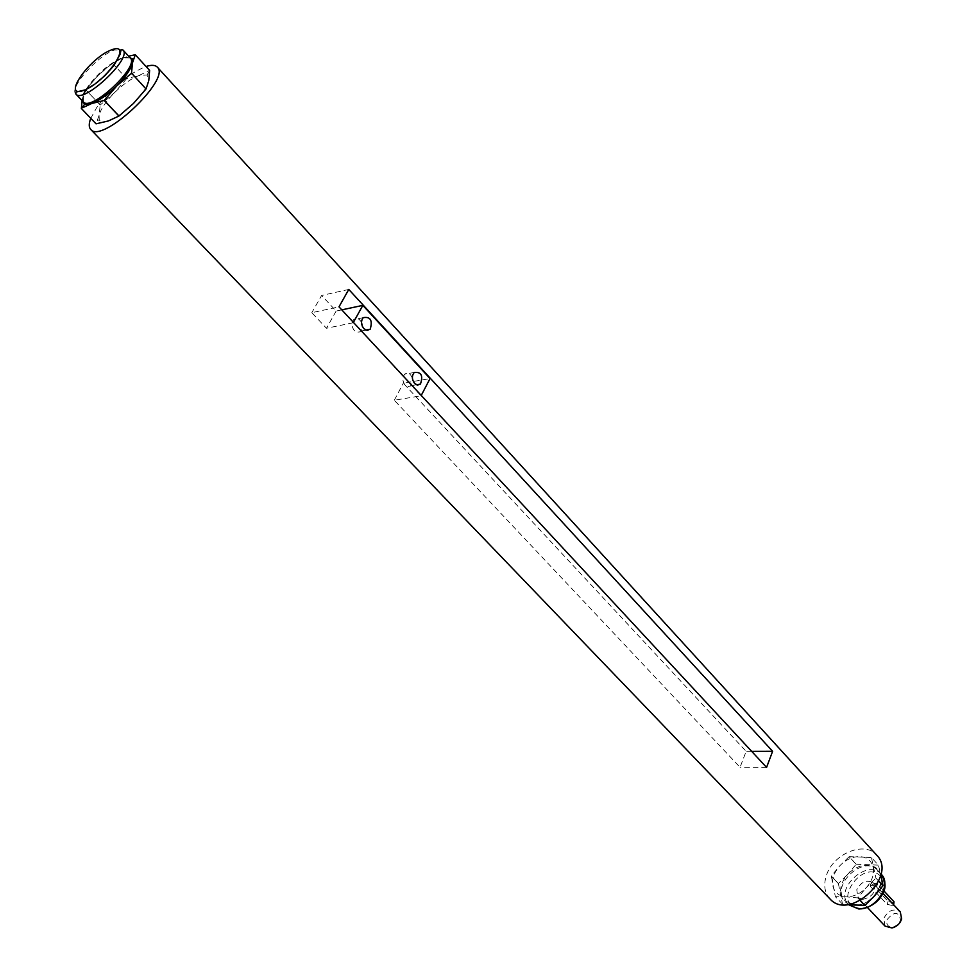 <?xml version="1.0" encoding="UTF-8"?>
<svg xmlns="http://www.w3.org/2000/svg" width="977" height="977" viewBox="0 0 977 977"><rect width="100%" height="100%" fill="white"/><g stroke="black" fill="none" stroke-linecap="round" stroke-linejoin="round"><path stroke-width="0.73" stroke-dasharray="4.88 3.66" d="M82.117 100.594L82.618 98.066C84.388 91.74 89.566 84.205 98.152 75.485L112.428 63.212L122.846 57.997L128.634 56.177M135.253 54.736L149.615 70.381M112.428 63.212L126.717 78.6L138.99 75.498L149.579 70.368M82.337 100.826L85.744 89.786L100.216 105.04L99.08 115.347L96.051 123.835M881.12 875.868C879.349 869.274 874.867 865.695 867.674 865.158C860.334 865.121 853.678 868.187 847.706 874.354L838.388 883.526L831.28 876.027L839.744 865.866L849.16 856.646L856.182 864.218L847.706 874.354C842.064 880.802 839.793 887.446 840.879 894.297C842.492 900.928 846.9 904.592 854.106 905.288C861.519 905.435 868.272 902.357 874.378 896.068C880.106 889.461 882.353 882.732 881.12 875.868L878.396 865.158L871.411 857.525L875.917 878.079L878.714 881.107M838.388 883.526L842.504 904.14L846.448 904.641M860.261 900.586L857.721 897.9L866.391 887.519C872.143 880.888 874.415 874.134 873.194 867.271C871.447 860.664 866.965 857.11 859.76 856.585C852.408 856.573 845.74 859.662 839.744 865.866C834.065 872.339 831.769 878.995 832.831 885.846C834.431 892.477 838.828 896.141 846.045 896.813L857.721 897.9M842.54 904.177L835.396 896.703L846.045 896.813C853.471 896.935 860.248 893.845 866.391 887.519L875.917 878.079M856.121 864.242L849.098 856.682M856.182 864.218L878.36 865.121L871.411 857.525M878.689 881.169L875.893 878.14M353.405 322.373L421.05 395.807L394.293 400.24L740.053 767.299L746.147 751.362L403.318 383.204L430.039 378.575M353.198 322.752L326.465 328.248L311.81 312.689L338.995 306.851M766.579 767.409L740.053 767.299M341.791 309.856L336.137 311.065L321.616 295.469L311.81 312.689M751.655 751.35L746.147 751.362M348.777 289.436L321.616 295.469M336.137 311.065L326.465 328.248M862.52 899.426C872.925 896.898 876.552 891.415 873.414 882.952C866.953 879.19 861.409 881.437 856.768 889.705L857.953 897.436L862.52 899.426M887.006 919.748C894.114 911.162 898.669 911.285 900.672 920.139L897.924 924.621L893.271 927.063C888.13 927.332 886.041 924.889 887.006 919.748M885.04 926.111L883.782 918.404C888.301 910.222 893.796 908.048 900.257 911.859M870.617 886.689L870.458 885.113L876.54 886.982L893.015 904.714L893.369 905.667L887.116 904.384L870.617 886.689L871.362 882.439L877.541 884.002L883.794 890.755M894.248 902.98L888.093 901.429L871.618 883.721M361.514 322.398C359.17 318.343 356.544 317.427 353.637 319.662C351.293 323.094 351.525 326.721 354.321 330.568L356.617 332.119L359.499 331.997L360.708 331.118L362.369 326.403M412.441 378.343C410.548 373.507 407.971 372.115 404.686 374.167C402.182 377.537 402.316 381.177 405.101 385.097L407.617 386.636L410.56 386.025L412.709 379.87M394.293 400.24L403.318 383.204M85.744 89.786L98.152 75.485C106.957 66.888 115.188 61.062 122.846 57.997L129.269 56.874M112.355 63.261L126.717 78.6M85.793 89.713L100.216 105.04M108.362 120.953C103.489 122.552 100.448 122.149 99.239 119.744L99.08 115.347C100.765 108.984 105.87 101.461 114.382 92.791C123.126 84.242 131.321 78.478 138.99 75.498L147.038 74.973L148.785 80.578C147.295 86.892 142.19 94.525 133.458 103.464C124.445 112.27 116.08 118.095 108.362 120.953M126.644 78.648L114.382 92.791L100.265 104.979M849.16 856.646L871.362 857.501M829.937 898.852C824.515 892.734 823.355 884.906 826.432 875.38C833.125 853.617 864.73 840.635 876.662 855.095M90.776 118.327L96.699 107.555C111.634 87.539 128.072 73.849 146.037 66.485M842.504 904.14L835.347 896.666L831.28 876.027M860.31 900.55L857.782 897.875M838.364 883.587L831.256 876.088M880.533 876.1C862.056 857.635 830.291 905.899 859.601 908.121C875.368 909.856 891.073 886.115 880.753 876.332M881.217 874.232C867.381 857.757 833.198 889.766 848.744 904.653L845.166 900.904L854.655 905.02C871.802 906.9 888.936 881.022 877.712 870.422C863.888 853.947 829.632 886.029 845.166 900.904L854.399 904.934C871.728 907.022 888.85 880.277 877.712 870.422L881.022 874.012M888.093 901.429L887.116 904.384M877.541 884.002L876.54 886.982M75.901 94.073C68.646 88.309 97.126 55.848 114.382 50.035L122.955 49.998M85.952 89.444C95.893 74.875 107.8 64.372 121.673 57.936L130.271 57.961M83.363 101.901L83.46 94.342M900.672 920.139L901.661 918.893M893.271 927.063L891.964 927.979M882.866 893.137L873.414 882.952M867.491 907.535L857.953 897.436M893.369 905.667L893.662 904.763M870.458 885.113L871.362 882.439M363.139 317.684L353.637 319.662M365.825 330.079L360.708 331.118M414.199 372.481L404.686 374.167M416.434 384.779L410.914 385.72M99.239 119.744L97.48 120.623M147.038 74.973L149.615 70.576"/><path stroke-width="1.47" d="M131.48 73.226L116.922 85.781L104.246 100.387L118.986 115.994L133.458 103.464L146.037 88.956L131.529 73.153L146.037 88.956M128.634 56.177L135.278 54.749L132.481 62.87L131.529 73.153M82.776 107.653L91.753 103.489L84.681 104.209L81.384 108.484L82.117 100.594M81.347 108.471L96.051 123.835L108.362 120.953L118.913 116.043L104.173 100.448L91.753 103.489C99.459 100.533 107.849 94.635 116.922 85.781C125.728 76.792 130.918 69.147 132.481 62.87L132.493 59.426L133.531 58.938M846.448 904.641L864.901 905.41L874.378 896.068L882.939 885.76L881.12 875.868M882.952 885.699L878.714 881.107M864.84 905.435L860.261 900.586M882.939 885.76L878.689 881.169M772.612 751.301L348.777 289.436L338.995 306.851L766.579 767.409L772.612 751.301L751.655 751.35M421.234 395.441L430.039 378.575L362.846 305.374L341.791 309.856M882.866 893.137L900.257 911.859L901.661 918.893C900.073 923.68 896.837 926.697 891.964 927.979L885.04 926.111L867.491 907.535M883.794 890.755L893.992 901.759L893.662 904.763M362.369 326.403L361.514 322.398M363.835 328.651L367.12 330.409L370.222 329.2C372.762 320.236 370.393 316.401 363.139 317.684C360.806 321.128 361.026 324.779 363.835 328.651M412.709 379.87L412.441 378.343M414.614 383.46L417.57 385.085L420.44 384.095C423.297 375.583 421.221 371.712 414.199 372.481C411.696 375.864 411.842 379.516 414.614 383.46M362.846 305.374L353.405 322.373M81.384 108.484L96.051 123.835M84.681 104.209L82.337 100.826M129.269 56.874L132.493 59.426M135.278 54.749L149.615 70.381L148.785 80.578L146.074 88.895M146.037 66.485C151.472 64.763 155.221 64.983 157.297 67.12L876.662 855.095C898.229 876.125 849.514 921.751 829.937 898.852L90.739 129.452C88.748 127.266 88.76 123.566 90.776 118.327M157.297 67.12C171.659 79.039 101.681 144.572 90.739 129.452M864.901 905.41L860.31 900.55M858.233 908.781C875.368 910.686 892.453 884.844 881.217 874.232C885.687 881.51 886.224 887.849 882.805 893.247C881.547 897.118 874.024 907.999 858.868 909.001L848.976 904.897L858.233 908.781M893.992 901.759L893.173 904.238M111.451 49.876C134.301 40.912 105.992 82.41 83.46 90.482C61.221 98.543 89.444 57.985 111.451 49.876M122.955 49.998C132.713 58.022 83.265 104.331 75.901 94.073L75.803 92.119L85.207 89.884L94.781 84.169L104.954 75.608L113.796 65.728L120.134 54.211L121.063 49.717L122.955 49.998L130.271 57.961C140.126 66.094 90.837 112.257 83.363 101.901L75.901 94.073M83.46 94.342L85.952 89.444M370.222 329.2L365.825 330.079M420.44 384.095L416.434 384.779M130.271 57.961L131.956 59.084C133.031 56.471 135.705 68.134 113.552 88.98C88.516 110.328 82.337 103.049 84.376 103.647L83.363 101.901"/></g></svg>

